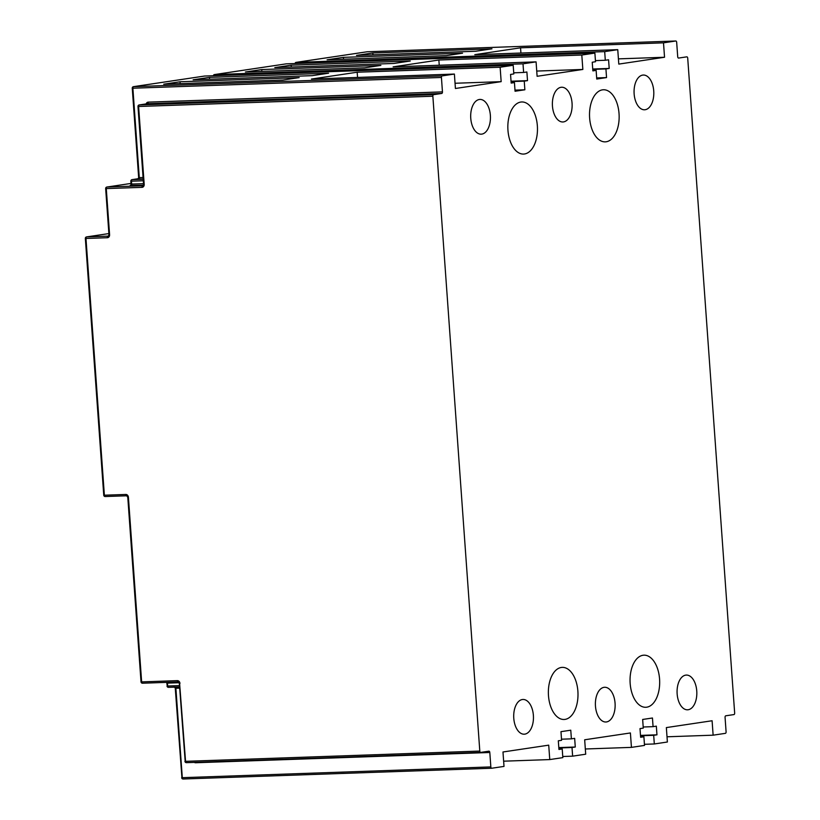 <?xml version="1.0" encoding="UTF-8"?>
<svg xmlns="http://www.w3.org/2000/svg" width="820" height="820" viewBox="0 0 820 820"><rect width="100%" height="100%" fill="white"/><g stroke="black" fill="none" stroke-linecap="round" stroke-linejoin="round"><path stroke-width="1.23" d="M619.038 113.621A26.066 14.801 88 0 0 603.428 89.759A26.066 14.801 88 0 0 589.631 118.008A26.066 14.801 88 0 0 605.242 141.86A26.066 14.801 88 0 0 619.038 113.621M537.356 125.819A26.066 14.801 88 0 0 521.745 101.967A26.066 14.801 88 0 0 507.949 130.206A26.066 14.801 88 0 0 523.56 154.068A26.066 14.801 88 0 0 537.356 125.819M630.16 683.419A26.066 14.801 -92 0 1 643.956 655.18A26.066 14.801 -92 0 1 659.567 679.032A26.066 14.801 -92 0 1 645.77 707.281A26.066 14.801 -92 0 1 630.16 683.419M548.477 695.626A26.066 14.801 -92 0 1 562.274 667.377A26.066 14.801 -92 0 1 577.885 691.229A26.066 14.801 -92 0 1 564.088 719.478A26.066 14.801 -92 0 1 548.477 695.626M513.781 718.299A17.374 9.871 -92 0 1 522.976 699.47A17.374 9.871 -92 0 1 533.379 715.368A17.374 9.871 -92 0 1 524.185 734.197A17.374 9.871 -92 0 1 513.781 718.299M595.463 706.102A17.374 9.871 -92 0 1 604.658 687.273A17.374 9.871 -92 0 1 615.061 703.17A17.374 9.871 -92 0 1 605.867 722A17.374 9.871 -92 0 1 595.463 706.102M677.146 693.904A17.374 9.871 -92 0 1 686.34 675.075A17.374 9.871 -92 0 1 696.754 690.973A17.374 9.871 -92 0 1 687.549 709.802A17.374 9.871 -92 0 1 677.146 693.904M490.37 115.343A17.374 9.871 88 0 0 479.966 99.435A17.374 9.871 88 0 0 470.762 118.264A17.374 9.871 88 0 0 481.176 134.172A17.374 9.871 88 0 0 490.37 115.343M572.053 103.146A17.374 9.871 88 0 0 561.649 87.238A17.374 9.871 88 0 0 552.454 106.067A17.374 9.871 88 0 0 562.858 121.975A17.374 9.871 88 0 0 572.053 103.146M653.735 90.938A17.374 9.871 88 0 0 643.331 75.04A17.374 9.871 88 0 0 634.137 93.869A17.374 9.871 88 0 0 644.54 109.777A17.374 9.871 88 0 0 653.735 90.938M618.413 58.866L664.538 57.256L618.793 64.093L617.757 49.661L474.8 54.653L520.546 47.816L663.503 42.835L675.752 41L367.206 51.762L296.143 62.371A1.445 1.189 -98.5 0 0 295.067 63.54M536.731 71.063L582.846 69.454L537.11 76.291L536.075 61.869L393.118 66.85L438.864 60.014L581.81 55.032L594.889 53.085L595.505 61.736L592.235 62.228L592.86 70.879L596.13 70.387L596.745 79.048L606.544 77.582L605.929 68.931L609.198 68.439L608.573 59.788L605.303 60.27L604.688 51.619L296.143 62.371M455.049 83.261L501.163 81.651L455.418 88.488L454.393 74.067L311.436 79.048L357.182 72.221L500.128 67.23L513.197 65.282L513.822 73.933L510.552 74.425L511.178 83.076L514.437 82.584L515.062 91.245L524.861 89.78L524.246 81.129L527.506 80.637L526.891 71.986L523.621 72.468L523.006 63.816L536.075 61.869M372.823 52.972L491.959 48.821L475.62 51.26L356.495 55.411L372.823 52.972L372.957 54.837M343.416 57.359L462.552 53.208L446.213 55.647L327.088 59.798L343.416 57.359L343.549 59.224M604.688 51.619L617.757 49.661M678.519 58.076L686.791 56.846A1.445 0.82 88 0 1 686.852 56.846A1.445 0.82 88 0 1 687.713 58.169L734.658 713.01A1.445 0.82 88 0 1 733.941 714.579L725.772 715.798A1.445 0.82 -92 0 0 725.064 717.356L726.089 731.788A1.445 0.82 88 0 1 725.382 733.346L713.123 735.181L712.098 720.749L666.352 727.586L667.388 742.008L654.319 743.966L644.428 744.304M678.622 58.066A1.445 0.82 -92 0 1 678.57 58.076A1.445 0.82 -92 0 1 677.709 56.744L676.674 42.322A1.445 0.82 88 0 0 675.803 41A1.445 0.82 88 0 0 675.752 41M664.538 57.256L663.503 42.835M582.846 69.454L581.81 55.032M501.163 81.651L500.128 67.23M204.436 76.075A1.445 1.189 81.5 0 1 204.662 76.034L133.599 86.653L442.134 75.891L454.393 74.067M442.134 75.891A1.445 0.82 88 0 0 441.426 77.459L132.881 88.212L139.287 177.643L143.08 177.51M442.452 91.881A1.445 0.82 -92 0 1 441.744 93.449L147.498 103.709A1.445 0.82 88 0 0 148.205 102.141L442.452 91.881L441.426 77.459M441.744 93.449L433.575 94.669A1.445 0.82 88 0 0 432.857 96.227L138.611 106.487L144.197 184.377L143.572 184.357L137.986 106.477L138.611 106.487A1.445 0.82 -92 0 1 139.328 104.929L433.575 94.669M179.6 683.367L185.556 761.329L479.803 751.069L432.857 96.227M479.803 751.069A1.445 0.82 88 0 0 480.663 752.401A1.445 0.82 88 0 0 480.725 752.391L488.884 751.171A1.445 0.82 -92 0 1 488.945 751.171A1.445 0.82 -92 0 1 489.806 752.493L490.842 766.915A1.445 0.82 88 0 0 491.713 768.237A1.445 0.82 88 0 0 491.764 768.237L504.013 766.403L502.978 751.981L548.723 745.154L549.759 759.576L562.827 757.629L562.212 748.967L558.943 749.459L558.317 740.798L561.587 740.316L560.972 731.665L570.771 730.2L571.386 738.851L574.656 738.359L575.281 747.02L572.011 747.502L572.626 756.163L562.745 756.501M654.319 743.966L653.694 735.304L656.963 734.822L656.338 726.161L653.079 726.653L652.453 718.002L642.654 719.458L643.269 728.119L640 728.601L640.625 737.262L643.895 736.77L644.51 745.421L631.441 747.379L630.406 732.957L584.67 739.783L585.695 754.205L572.626 756.163M163.713 84.204L180.051 81.764L299.177 77.603L282.849 80.042L163.713 84.204M204.662 76.034L513.197 65.282M193.12 79.806L209.459 77.367L328.584 73.216L312.246 75.655L193.12 79.806M364.531 67.845L245.395 71.996L261.734 69.556L380.869 65.405L364.531 67.845M286.129 63.878A1.445 1.189 81.5 0 1 286.344 63.837L594.889 53.085M523.006 63.816L214.461 74.579A1.445 1.189 -98.5 0 0 213.384 75.737M393.938 63.458L274.803 67.609L291.141 65.169L410.266 61.018L393.938 63.458M585.326 748.988L631.441 747.379M667.008 736.79L713.123 735.181M503.644 761.185L549.759 759.576M653.694 735.304L640.522 735.765M643.895 736.77L640.594 736.883M656.963 734.822L640.492 735.396M653.079 726.653L643.188 727.002M572.011 747.502L558.83 747.963M562.212 748.967L558.912 749.08M575.281 747.02L558.809 747.594M571.386 738.851L561.505 739.199M605.303 60.27L595.422 60.618M596.13 70.387L592.829 70.51M606.544 77.582L596.663 77.92M605.929 68.931L592.747 69.382M609.198 68.439L592.727 69.013M523.621 72.468L513.74 72.816M514.437 82.584L511.147 82.707M524.861 89.78L514.981 90.128M524.246 81.129L511.065 81.59M527.506 80.637L511.044 81.211M357.551 77.439L357.182 72.221M439.233 65.241L438.864 60.014M261.867 71.422L261.734 69.556M291.274 67.035L291.141 65.169M180.185 83.63L180.051 81.764M209.592 79.232L209.459 77.367M520.915 53.044L520.546 47.816M130.144 185.484L143.449 185.197M144.197 184.377A2.901 2.378 -98.5 0 1 142.024 187.349L106.282 188.59A1.445 0.82 -92 0 1 107 187.032A1.445 1.189 81.5 0 0 106.887 187.042L131.005 183.434L107 187.032L142.926 185.75M178.196 681.963L142.567 683.203A1.445 0.82 -92 0 1 142.506 683.214A1.445 0.82 -92 0 1 141.645 681.891L177.386 680.641A2.901 2.378 -98.5 0 1 179.97 683.439M286.344 63.837L214.461 74.579M489.806 752.493L195.56 762.754A1.445 0.82 88 0 0 195.498 762.344M194.309 762.385A2.901 2.378 -98.5 0 0 195.56 762.754M179.683 688.113L175.89 688.246L182.296 777.678L490.842 766.915M491.662 768.237L183.219 779A1.445 0.82 -92 0 1 183.167 779A1.445 0.82 -92 0 1 182.296 777.678L181.671 777.657A1.445 1.445 0 0 0 183.167 779L491.713 768.237M106.282 188.59L109.593 234.745L108.968 234.735L105.657 188.579L106.282 188.59M128.412 497.258L127.776 497.248L141.019 681.871L141.645 681.891L128.412 497.258A2.901 2.378 -98.5 0 0 125.819 494.46L104.376 495.208L85.977 238.466L107.42 237.718A2.901 2.378 -98.5 0 0 109.593 234.745M126.639 495.782L105.298 496.53A1.445 0.82 88 0 1 105.247 496.53A1.445 0.82 88 0 1 104.376 495.208L103.75 495.188A1.445 1.445 0 0 0 105.247 496.53L126.69 495.782A1.445 0.82 88 0 0 126.741 495.782M86.571 236.908A1.445 1.445 0 0 0 85.341 238.446L85.977 238.466A1.445 0.82 -92 0 1 86.684 236.898A1.445 1.189 81.5 0 0 86.571 236.908L108.886 233.577L86.684 236.898L108.322 236.129M480.612 752.391L186.478 762.651A1.445 0.82 -92 0 1 186.417 762.661A1.445 0.82 -92 0 1 185.556 761.329L184.93 761.308A1.445 1.445 0 0 0 186.417 762.661L480.663 752.401M147.272 103.74A1.445 1.189 -98.5 0 1 147.498 103.709L139.328 104.929A1.445 1.189 -98.5 0 0 139.215 104.939A1.445 1.445 0 0 0 137.986 106.477M148.205 102.141A2.901 2.378 -98.5 0 0 146.165 103.894M179.17 682.722L167.444 683.132L167.649 686.012L179.498 685.602M179.6 686.955L168.571 687.334A1.445 0.82 -92 0 1 168.52 687.345A1.445 0.82 -92 0 1 167.649 686.012L167.024 686.002A1.445 1.445 0 0 0 168.52 687.345L179.6 686.955M143.315 180.769L131.466 181.179L131.672 184.07L143.52 183.659M143.192 179.047L137.76 179.057M132.071 179.631A1.445 1.445 0 0 0 130.841 181.169L131.466 181.179A1.445 0.82 88 0 1 132.174 179.621A1.445 1.189 81.5 0 0 132.071 179.631L138.293 178.698L132.174 179.621L143.203 179.232M133.599 86.653A1.445 1.189 -98.5 0 0 133.486 86.664A1.445 1.445 0 0 0 132.256 88.201L132.881 88.212A1.445 0.82 -92 0 1 133.599 86.653M138.58 179.211A1.445 0.82 -92 0 0 139.287 177.643L138.662 177.622L132.256 88.201M130.954 185.627A1.445 0.82 -92 0 0 131.672 184.07L130.319 185.463M143.572 184.357L142.844 185.771A1.445 1.189 81.5 0 1 142.731 185.781A1.445 0.82 -92 0 0 142.024 187.349M107.42 237.718A1.445 0.82 -92 0 1 108.127 236.15A1.445 1.189 -98.5 0 0 108.24 236.139L108.968 234.735M181.927 777.596L175.265 688.226L175.89 688.246A1.445 0.82 88 0 0 175.439 687.098M175.521 688.164L174.096 686.924M185.176 761.247L179.344 683.429L178.248 681.963A1.445 0.82 -92 0 1 177.386 680.641M125.819 494.46A1.445 0.82 88 0 0 126.69 495.782L127.776 497.248M167.28 685.94L166.819 683.111L167.444 683.132A1.445 0.82 88 0 0 167.249 682.353M178.299 681.963A1.445 0.82 -92 0 1 178.248 681.963L142.506 683.214A1.445 1.445 0 0 1 141.019 681.871M167.075 683.05L166.552 682.373M204.549 76.045L133.486 86.664M675.803 41L367.268 51.762A1.445 1.445 0 0 0 367.104 51.773L296.03 62.381M137.934 179.037L138.662 177.622M130.841 181.169L131.046 184.049M147.385 103.72L139.215 104.939M106.887 187.042A1.445 1.445 0 0 0 105.657 188.579M85.341 238.446L103.75 495.188M286.231 63.847L214.348 74.589"/></g></svg>
